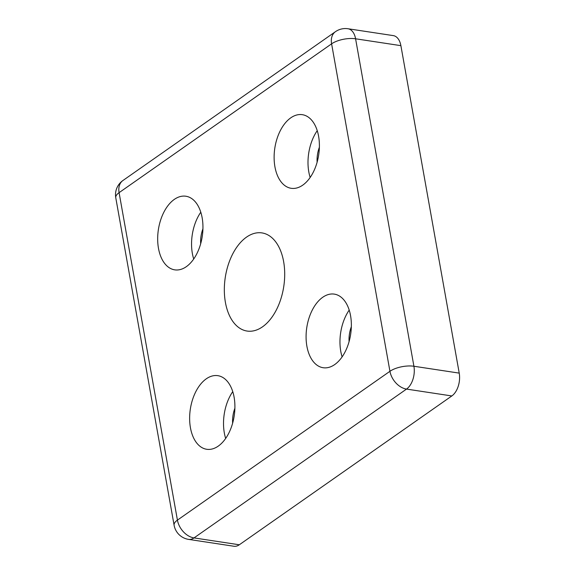 <?xml version="1.0" encoding="UTF-8"?>
<svg xmlns="http://www.w3.org/2000/svg" width="575" height="575" viewBox="0 0 575 575"><rect width="100%" height="100%" fill="white"/><g stroke="black" fill="none" stroke-linecap="round" stroke-linejoin="round"><path stroke-width="0.86" d="M246.524 237.123A49.63 29.591 98.6 0 1 261.948 232.911A49.63 29.591 98.6 0 1 284.704 273.729A49.63 29.591 98.6 0 1 262.502 326.837A49.63 29.591 98.6 0 1 247.085 331.056A49.63 29.591 98.6 0 1 224.329 290.231A49.63 29.591 98.6 0 1 246.524 237.123M322.726 297.282A37.224 22.195 98.6 0 1 334.291 294.12A37.224 22.195 98.6 0 1 351.361 324.731A37.224 22.195 98.6 0 1 334.707 364.564A37.224 22.195 98.6 0 1 323.143 367.727A37.224 22.195 98.6 0 1 306.08 337.115A37.224 22.195 98.6 0 1 322.726 297.282M206.281 378.824A37.224 22.195 98.6 0 1 217.846 375.669A37.224 22.195 98.6 0 1 234.909 406.281A37.224 22.195 98.6 0 1 218.263 446.114A37.224 22.195 98.6 0 1 206.698 449.276A37.224 22.195 98.6 0 1 189.635 418.658A37.224 22.195 98.6 0 1 206.281 378.824M174.318 199.396A37.224 22.195 98.6 0 1 185.883 196.233A37.224 22.195 98.6 0 1 202.953 226.852A37.224 22.195 98.6 0 1 186.307 266.685A37.224 22.195 98.6 0 1 174.735 269.848A37.224 22.195 98.6 0 1 157.672 239.229A37.224 22.195 98.6 0 1 174.318 199.396M290.763 117.846A37.224 22.195 98.6 0 1 302.328 114.684A37.224 22.195 98.6 0 1 319.398 145.303A37.224 22.195 98.6 0 1 302.752 185.136A37.224 22.195 98.6 0 1 291.18 188.298A37.224 22.195 98.6 0 1 274.117 157.679A37.224 22.195 98.6 0 1 290.763 117.846M451.828 395.952A17.372 10.357 -81.4 0 0 459.224 373.118L413.914 366.253L355.587 38.791A17.372 6.886 169.9 0 0 331.603 43.837A17.372 12.125 -125 0 1 335.426 31.697L122.921 180.521A17.372 12.125 55 0 0 119.09 192.661L331.603 43.837L389.936 371.299A17.372 6.886 -10.1 0 1 413.914 366.253A17.372 10.357 -81.4 0 1 406.518 389.088A17.372 12.125 -125 0 1 389.936 371.299L177.423 520.123A17.372 12.125 55 0 0 194.012 537.913L406.518 389.088L451.828 395.952L239.315 544.777L194.012 537.913A17.372 10.357 -81.4 0 1 188.614 539.386A17.372 17.372 0 0 1 174.11 525.262A17.372 6.886 -10.1 0 1 177.423 520.123L119.09 192.661A17.372 6.886 169.9 0 0 115.776 197.793L174.11 525.262M188.614 539.386L233.917 546.25A17.372 10.357 -81.4 0 0 239.315 544.777M347.997 28.75A17.372 10.357 -81.4 0 1 355.587 38.791L400.89 45.655A17.372 10.357 -81.4 0 0 393.3 35.614L347.997 28.75A17.372 17.372 0 0 0 335.426 31.697M400.89 45.655L459.224 373.118M310.155 177.452A37.224 22.195 98.6 0 1 317.242 130.662M317.113 162.208A22.332 13.318 98.6 0 1 319.377 147.286M193.71 259.002A37.224 22.195 98.6 0 1 200.797 212.211M200.668 243.75A22.332 13.318 98.6 0 1 202.932 228.836M225.673 438.43A37.224 22.195 98.6 0 1 232.753 391.64M232.631 423.186A22.332 13.318 98.6 0 1 234.888 408.264M342.118 356.881A37.224 22.195 98.6 0 1 349.205 310.098M349.075 341.636A22.332 13.318 98.6 0 1 351.339 326.722M122.921 180.521A17.372 17.372 0 0 0 115.776 197.793"/></g></svg>
